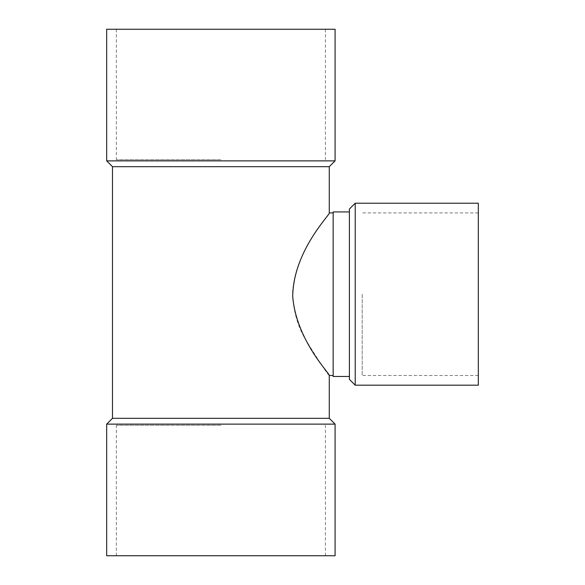 <?xml version="1.0" encoding="UTF-8"?>
<svg xmlns="http://www.w3.org/2000/svg" width="585" height="585" viewBox="0 0 585 585"><rect width="100%" height="100%" fill="white"/><g stroke="black" fill="none" stroke-linecap="round" stroke-linejoin="round"><path stroke-width="0.44" stroke-dasharray="2.92 2.19" d="M478.325 203.222L478.325 385.179M478.325 294.196L478.325 375.497L478.325 294.196M355.212 203.222L355.212 385.179M349.406 209.028L349.406 379.365M329.275 166.681L112.481 166.681M112.481 418.319L329.275 418.319M329.275 375.497C327.432 374.129 319.834 362.663 306.481 341.092C298.248 327.885 293.582 312.251 292.471 294.196C294.577 248.954 330.898 213.781 329.275 212.903M333.15 211.931L333.15 376.462M349.406 294.196L349.406 376.462L349.406 294.196M335.088 424.125L106.675 424.125M335.088 29.25L106.675 29.25M220.881 29.25L116.356 29.25L220.881 29.25M335.088 160.875L106.675 160.875M335.088 555.75L106.675 555.75M220.881 555.75L116.356 555.75L220.881 555.75M220.881 159.712L116.356 159.712L220.881 159.712M220.881 425.288L116.356 425.288L220.881 425.288M362.181 294.196L362.181 375.497L362.181 294.196M116.356 29.25L116.356 159.712M325.406 29.25L325.406 159.712M325.406 555.75L325.406 425.288M116.356 555.75L116.356 425.288M478.325 212.903L362.181 212.903M478.325 375.497L362.181 375.497"/><path stroke-width="0.88" d="M355.212 385.179L478.325 385.179L478.325 203.222L355.212 203.222L355.212 385.179L349.406 379.365L349.406 209.028L355.212 203.222M112.481 418.319L112.481 166.681L329.275 166.681L329.275 212.903C331.088 213.774 293.495 250.073 292.712 296.178C295.959 340.441 330.81 374.59 329.275 375.497L329.275 418.319L112.481 418.319L106.675 424.125L335.088 424.125L329.275 418.319M349.406 376.462L333.15 376.462L333.15 211.931L349.406 211.931M220.881 29.25L335.088 29.25L335.088 160.875L106.675 160.875L106.675 29.25L220.881 29.25M112.481 166.681L106.675 160.875M106.675 424.125L106.675 555.75L335.088 555.75L335.088 424.125M329.275 375.497L333.15 375.497M329.275 212.903L333.15 212.903M329.275 166.681L335.088 160.875"/></g></svg>
